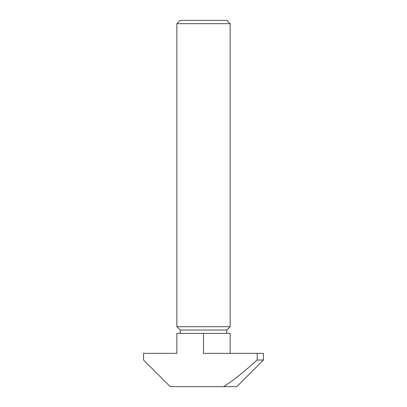 <?xml version="1.0" encoding="UTF-8"?>
<svg xmlns="http://www.w3.org/2000/svg" width="407" height="407" viewBox="0 0 407 407"><rect width="100%" height="100%" fill="white"/><g stroke="black" fill="none" stroke-linecap="round" stroke-linejoin="round"><path stroke-width="0.61" d="M230.138 326.709L176.862 326.709L176.862 23.682L230.138 23.682L230.138 326.709L226.811 330.041L180.189 330.041L176.862 326.709M230.138 23.682L226.811 20.35L180.189 20.35L176.862 23.682M180.189 333.369L180.189 330.041M223.479 386.65C231.38 381.995 242.618 373.117 257.193 360.012L263.441 360.012L236.798 386.65L170.202 386.65L143.559 360.012L143.559 353.352L176.862 353.352L176.862 333.369L230.138 333.369L230.138 353.352M257.193 360.012L257.193 353.352L203.5 353.352L203.5 333.369M257.193 353.352L263.441 353.352L263.441 360.012M226.811 333.369L226.811 330.041"/></g></svg>

